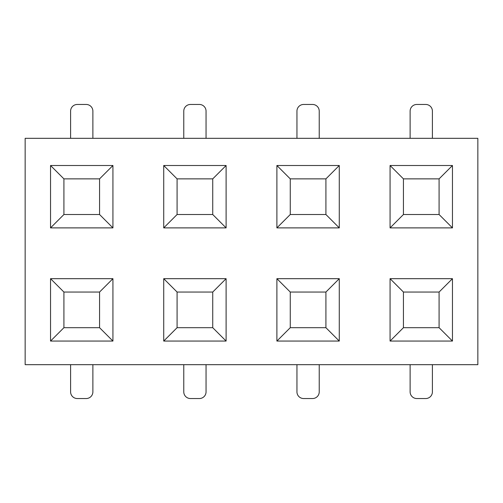 <?xml version="1.0" encoding="UTF-8"?>
<svg xmlns="http://www.w3.org/2000/svg" width="503" height="503" viewBox="0 0 503 503"><rect width="100%" height="100%" fill="white"/><g stroke="black" fill="none" stroke-linecap="round" stroke-linejoin="round"><path stroke-width="0.75" d="M339.28 165.506L339.28 227.884L276.895 227.884L276.895 165.506L339.28 165.506L325.913 178.873L290.262 178.873L290.262 214.517L325.913 214.517L325.913 178.873M452.455 165.506L452.455 227.884L390.07 227.884L390.07 165.506L452.455 165.506L439.088 178.873L403.437 178.873L403.437 214.517L439.088 214.517L439.088 178.873M226.105 165.506L226.105 227.884L163.72 227.884L163.72 165.506L226.105 165.506L212.738 178.873L177.087 178.873L177.087 214.517L212.738 214.517L212.738 178.873M112.93 165.506L112.93 227.884L50.545 227.884L50.545 165.506L112.93 165.506L99.563 178.873L63.912 178.873L63.912 214.517L99.563 214.517L99.563 178.873M226.105 278.681L226.105 341.059L163.72 341.059L163.72 278.681L226.105 278.681L212.738 292.048L177.087 292.048L177.087 327.692L212.738 327.692L212.738 292.048M339.28 278.681L339.28 341.059L276.895 341.059L276.895 278.681L339.28 278.681L325.913 292.048L290.262 292.048L290.262 327.692L325.913 327.692L325.913 292.048M452.455 278.681L452.455 341.059L390.07 341.059L390.07 278.681L452.455 278.681L439.088 292.048L403.437 292.048L403.437 327.692L439.088 327.692L439.088 292.048M112.93 278.681L112.93 341.059L50.545 341.059L50.545 278.681L112.93 278.681L99.563 292.048L63.912 292.048L63.912 327.692L99.563 327.692L99.563 292.048M477.85 364.675L25.15 364.675L25.15 138.325L477.85 138.325L477.85 364.675M70.596 364.675L70.596 391.856A6.684 6.684 0 0 0 77.28 398.539L86.195 398.539A6.684 6.684 0 0 0 92.879 391.856L92.879 364.675M70.596 138.325L70.596 111.144A6.684 6.684 0 0 1 77.28 104.461L86.195 104.461A6.684 6.684 0 0 1 92.879 111.144L92.879 138.325M183.771 364.675L183.771 391.856A6.684 6.684 0 0 0 190.455 398.539L199.37 398.539A6.684 6.684 0 0 0 206.054 391.856L206.054 364.675M296.946 364.675L296.946 391.856A6.684 6.684 0 0 0 303.63 398.539L312.545 398.539A6.684 6.684 0 0 0 319.229 391.856L319.229 364.675M410.121 364.675L410.121 391.856A6.684 6.684 0 0 0 416.805 398.539L425.72 398.539A6.684 6.684 0 0 0 432.404 391.856L432.404 364.675M183.771 138.325L183.771 111.144A6.684 6.684 0 0 1 190.455 104.461L199.37 104.461A6.684 6.684 0 0 1 206.054 111.144L206.054 138.325M296.946 138.325L296.946 111.144A6.684 6.684 0 0 1 303.63 104.461L312.545 104.461A6.684 6.684 0 0 1 319.229 111.144L319.229 138.325M410.121 138.325L410.121 111.144A6.684 6.684 0 0 1 416.805 104.461L425.72 104.461A6.684 6.684 0 0 1 432.404 111.144L432.404 138.325M403.437 178.873L390.07 165.506M403.437 214.517L390.07 227.884M452.455 227.884L439.088 214.517M177.087 178.873L163.72 165.506M177.087 214.517L163.72 227.884M226.105 227.884L212.738 214.517M63.912 178.873L50.545 165.506M63.912 214.517L50.545 227.884M112.93 227.884L99.563 214.517M290.262 178.873L276.895 165.506M290.262 214.517L276.895 227.884M339.28 227.884L325.913 214.517M177.087 292.048L163.72 278.681M177.087 327.692L163.72 341.059M226.105 341.059L212.738 327.692M290.262 292.048L276.895 278.681M290.262 327.692L276.895 341.059M339.28 341.059L325.913 327.692M63.912 292.048L50.545 278.681M63.912 327.692L50.545 341.059M112.93 341.059L99.563 327.692M403.437 292.048L390.07 278.681M403.437 327.692L390.07 341.059M452.455 341.059L439.088 327.692"/></g></svg>
